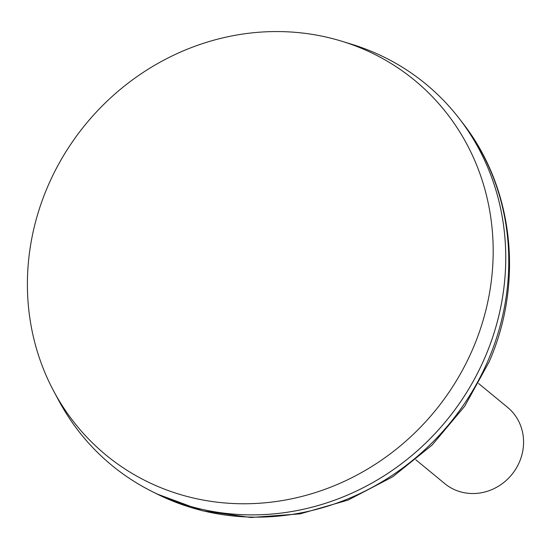 <?xml version="1.0" encoding="UTF-8"?>
<svg xmlns="http://www.w3.org/2000/svg" width="550" height="550" viewBox="0 0 550 550"><rect width="100%" height="100%" fill="white"/><g stroke="black" fill="none" stroke-linecap="round" stroke-linejoin="round"><path stroke-width="0.82" d="M415.807 459.766L444.771 483.622A49.397 45.98 -50.5 0 0 519.441 461.979A49.397 45.98 -50.5 0 0 507.588 407.371L478.617 383.508M472.904 348.659A242.742 225.968 -50.5 0 0 341.935 41.277A242.742 225.968 -50.5 0 0 47.678 186.663A242.742 225.968 -50.5 0 0 53.728 391.146A242.742 225.968 -50.5 0 0 267.245 502.583A242.742 225.968 -50.5 0 0 472.904 348.659M53.728 391.146L58.623 400.297A246.978 229.907 -50.5 0 0 275.859 513.679A246.978 229.907 -50.5 0 0 485.107 357.074A246.978 229.907 -50.5 0 0 351.856 44.323L341.935 41.277M111.767 465.293A246.978 229.907 -50.5 0 0 152.254 491.604A246.978 229.907 -50.5 0 0 485.121 357.081A246.978 229.907 -50.5 0 0 459.401 118.731A246.978 229.907 -50.5 0 0 425.824 84.033M462.639 122.939C513.734 187.976 523.834 282.879 489.156 361.797L464.75 406.161L432.149 445.039L392.728 476.788L348.123 500.067L300.19 513.851L250.951 517.502L202.517 510.806L157.004 493.982A245.768 228.779 -50.5 0 0 488.242 360.119A245.768 228.779 -50.5 0 0 462.639 122.939L459.401 118.731M157.004 493.982L152.254 491.604"/></g></svg>
